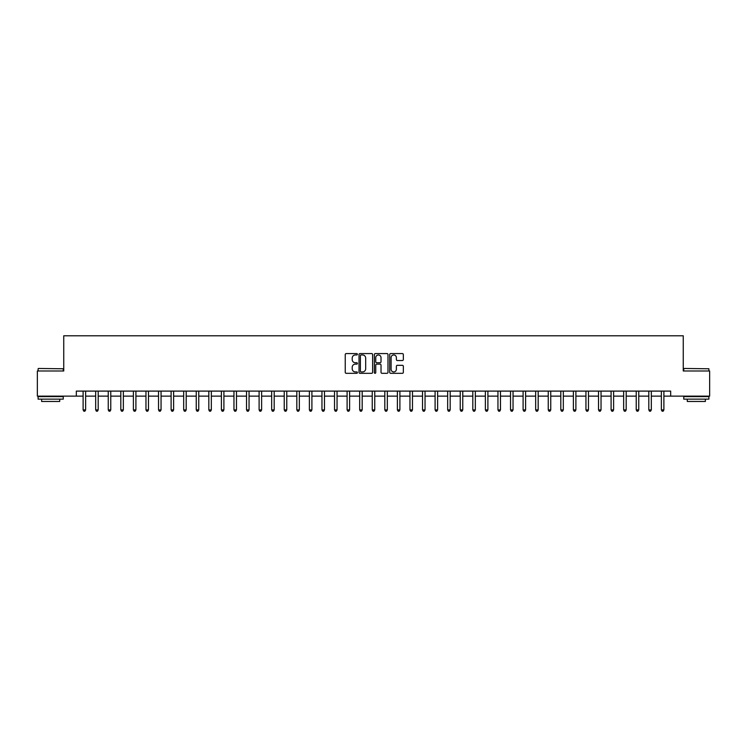 <?xml version="1.0" encoding="UTF-8"?>
<svg xmlns="http://www.w3.org/2000/svg" width="747" height="747" viewBox="0 0 747 747"><rect width="100%" height="100%" fill="white"/><g stroke="black" fill="none" stroke-linecap="round" stroke-linejoin="round"><path stroke-width="1.12" d="M357.411 354.265A0.691 0.691 0 0 0 356.721 353.574L346.235 353.574A0.99 0.99 0 0 0 345.245 354.554L345.245 372.323A0.99 0.99 0 0 0 346.235 373.313L356.721 373.313A0.691 0.691 0 0 0 357.411 372.622A0.691 0.691 0 0 0 356.721 371.931L355.357 371.931A3.156 3.156 0 0 1 352.201 368.775L352.201 367.291A3.156 3.156 0 0 1 355.357 364.134L356.721 364.134A0.691 0.691 0 0 0 357.411 363.444A0.691 0.691 0 0 0 356.721 362.753L355.357 362.753A3.156 3.156 0 0 1 352.201 359.596L352.201 358.112A3.156 3.156 0 0 1 355.357 354.956L356.721 354.956A0.691 0.691 0 0 0 357.411 354.265M402.353 360.53A0.99 0.99 0 0 0 403.333 359.54L403.333 354.554A0.99 0.99 0 0 0 402.353 353.574L390.7 353.574A0.99 0.99 0 0 0 389.71 354.554L389.71 372.323A0.99 0.99 0 0 0 390.7 373.313L402.353 373.313A0.99 0.99 0 0 0 403.333 372.323L403.333 366.31A0.99 0.99 0 0 0 402.353 365.32L397.367 365.32A0.99 0.99 0 0 0 396.377 366.31L396.377 369.289A2.643 2.643 0 0 1 393.734 371.931A2.643 2.643 0 0 1 391.092 369.289L391.092 357.598A2.643 2.643 0 0 1 393.734 354.956A2.643 2.643 0 0 1 396.377 357.598L396.377 359.54A0.99 0.99 0 0 0 397.367 360.53L402.353 360.53M76.325 396.125L37.35 396.125L37.35 370.988L63.747 370.988L63.747 335.786L683.253 335.786L683.253 370.988L709.65 370.988L709.65 396.125L670.675 396.125L670.675 391.101L76.325 391.101L76.325 396.125L83.113 396.125M372.632 354.554A0.99 0.99 0 0 0 371.651 353.574L359.998 353.574A0.99 0.99 0 0 0 359.018 354.554L359.018 372.323A0.99 0.99 0 0 0 359.998 373.313L371.651 373.313A0.99 0.99 0 0 0 372.632 372.323L372.632 354.554M375.349 353.574L387.002 353.574A0.99 0.99 0 0 1 387.982 354.554L387.982 372.323A0.99 0.99 0 0 1 387.002 373.313L382.016 373.313A0.99 0.99 0 0 1 381.026 372.323L381.026 365.124A0.99 0.99 0 0 0 380.036 364.134L376.731 364.134A0.99 0.99 0 0 0 375.75 365.124L375.75 372.622A0.691 0.691 0 0 1 375.059 373.313A0.691 0.691 0 0 1 374.368 372.622L374.368 354.554A0.99 0.99 0 0 1 375.349 353.574M85.625 396.125L95.681 396.125M98.193 396.125L108.25 396.125M110.761 396.125L120.818 396.125M123.339 396.125L133.396 396.125M135.907 396.125L145.964 396.125M148.476 396.125L158.532 396.125M161.053 396.125L171.11 396.125M173.621 396.125L183.678 396.125M186.19 396.125L196.246 396.125M198.758 396.125L208.824 396.125M211.336 396.125L221.392 396.125M223.904 396.125L233.96 396.125M236.472 396.125L246.529 396.125M249.05 396.125L259.106 396.125M261.618 396.125L271.675 396.125M274.186 396.125L284.243 396.125M286.764 396.125L296.82 396.125M299.332 396.125L309.389 396.125M311.901 396.125L321.957 396.125M324.469 396.125L334.525 396.125M337.046 396.125L347.103 396.125M349.615 396.125L359.671 396.125M362.183 396.125L372.239 396.125M374.761 396.125L384.817 396.125M387.329 396.125L397.385 396.125M399.897 396.125L409.954 396.125M412.475 396.125L422.531 396.125M425.043 396.125L435.099 396.125M437.611 396.125L447.668 396.125M450.18 396.125L460.236 396.125M462.757 396.125L472.814 396.125M475.325 396.125L485.382 396.125M487.894 396.125L497.95 396.125M500.471 396.125L510.528 396.125M513.04 396.125L523.096 396.125M525.608 396.125L535.664 396.125M538.176 396.125L548.242 396.125M550.754 396.125L560.81 396.125M563.322 396.125L573.379 396.125M575.89 396.125L585.947 396.125M588.468 396.125L598.524 396.125M601.036 396.125L611.093 396.125M613.604 396.125L623.661 396.125M626.182 396.125L636.239 396.125M638.75 396.125L648.807 396.125M651.319 396.125L661.375 396.125M663.887 396.125L670.675 396.125M361.09 354.956A0.691 0.691 0 0 0 360.399 355.647L360.399 371.24A0.691 0.691 0 0 0 361.09 371.931L362.519 371.931A3.156 3.156 0 0 0 365.675 368.775L365.675 358.112A3.156 3.156 0 0 0 362.519 354.956L361.09 354.956M381.026 357.645A2.643 2.643 0 0 0 378.384 355.002A2.643 2.643 0 0 0 375.75 357.645L375.75 361.763A0.99 0.99 0 0 0 376.731 362.753L380.036 362.753A0.99 0.99 0 0 0 381.026 361.763L381.026 357.645M85.746 391.101L85.7 391.223A1.008 1.008 0 0 0 85.625 391.605L85.625 409.907L83.113 409.907L83.113 391.605A1.008 1.008 0 0 0 83.038 391.223L82.982 391.101M85.625 409.907L84.869 411.214L83.86 411.214L83.113 409.907M98.315 391.101L98.268 391.223A1.008 1.008 0 0 0 98.193 391.605L98.193 409.907L95.681 409.907L95.681 391.605A1.008 1.008 0 0 0 95.607 391.223L95.56 391.101M98.193 409.907L97.437 411.214L96.438 411.214L95.681 409.907M110.892 391.101L110.836 391.223A1.008 1.008 0 0 0 110.761 391.605L110.761 409.907L108.25 409.907L108.25 391.605A1.008 1.008 0 0 0 108.175 391.223L108.128 391.101M110.761 409.907L110.014 411.214L109.006 411.214L108.25 409.907M123.46 391.101L123.404 391.223A1.008 1.008 0 0 0 123.339 391.605L123.339 409.907L120.818 409.907L120.818 391.605A1.008 1.008 0 0 0 120.753 391.223L120.697 391.101M123.339 409.907L122.583 411.214L121.574 411.214L120.818 409.907M136.029 391.101L135.982 391.223A1.008 1.008 0 0 0 135.907 391.605L135.907 409.907L133.396 409.907L133.396 391.605A1.008 1.008 0 0 0 133.321 391.223L133.265 391.101M135.907 409.907L135.151 411.214L134.143 411.214L133.396 409.907M38.405 368.467L63.243 368.775L38.405 368.467M50.675 399.141L38.106 399.141L38.106 396.629L63.243 396.629L63.243 399.141L50.675 399.141M59.723 399.141L59.723 401.456L41.627 401.456L41.627 399.141M684.056 368.467L708.894 368.775L684.056 368.467M696.325 399.141L683.757 399.141L683.757 396.629L708.894 396.629L708.894 399.141L696.325 399.141M705.373 399.141L705.373 401.456L687.277 401.456L687.277 399.141M148.606 391.101L148.55 391.223A1.008 1.008 0 0 0 148.476 391.605L148.476 409.907L145.964 409.907L145.964 391.605A1.008 1.008 0 0 0 145.889 391.223L145.842 391.101M148.476 409.907L147.719 411.214L146.72 411.214L145.964 409.907M161.175 391.101L161.119 391.223A1.008 1.008 0 0 0 161.053 391.605L161.053 409.907L158.532 409.907L158.532 391.605A1.008 1.008 0 0 0 158.467 391.223L158.411 391.101M161.053 409.907L160.297 411.214L159.288 411.214L158.532 409.907M173.743 391.101L173.696 391.223A1.008 1.008 0 0 0 173.621 391.605L173.621 409.907L171.11 409.907L171.11 391.605A1.008 1.008 0 0 0 171.035 391.223L170.979 391.101M173.621 409.907L172.865 411.214L171.857 411.214L171.11 409.907M186.311 391.101L186.264 391.223A1.008 1.008 0 0 0 186.19 391.605L186.19 409.907L183.678 409.907L183.678 391.605A1.008 1.008 0 0 0 183.603 391.223L183.557 391.101M186.19 409.907L185.433 411.214L184.434 411.214L183.678 409.907M198.889 391.101L198.833 391.223A1.008 1.008 0 0 0 198.758 391.605L198.758 409.907L196.246 409.907L196.246 391.605A1.008 1.008 0 0 0 196.172 391.223L196.125 391.101M198.758 409.907L198.011 411.214L197.003 411.214L196.246 409.907M211.457 391.101L211.41 391.223A1.008 1.008 0 0 0 211.336 391.605L211.336 409.907L208.824 409.907L208.824 391.605A1.008 1.008 0 0 0 208.749 391.223L208.693 391.101M211.336 409.907L210.579 411.214L209.571 411.214L208.824 409.907M224.025 391.101L223.979 391.223A1.008 1.008 0 0 0 223.904 391.605L223.904 409.907L221.392 409.907L221.392 391.605A1.008 1.008 0 0 0 221.317 391.223L221.271 391.101M223.904 409.907L223.148 411.214L222.148 411.214L221.392 409.907M236.603 391.101L236.547 391.223A1.008 1.008 0 0 0 236.472 391.605L236.472 409.907L233.96 409.907L233.96 391.605A1.008 1.008 0 0 0 233.886 391.223L233.839 391.101M236.472 409.907L235.725 411.214L234.717 411.214L233.96 409.907M249.171 391.101L249.115 391.223A1.008 1.008 0 0 0 249.05 391.605L249.05 409.907L246.529 409.907L246.529 391.605A1.008 1.008 0 0 0 246.463 391.223L246.407 391.101M249.05 409.907L248.293 411.214L247.285 411.214L246.529 409.907M261.739 391.101L261.693 391.223A1.008 1.008 0 0 0 261.618 391.605L261.618 409.907L259.106 409.907L259.106 391.605A1.008 1.008 0 0 0 259.032 391.223L258.976 391.101M261.618 409.907L260.862 411.214L259.853 411.214L259.106 409.907M274.317 391.101L274.261 391.223A1.008 1.008 0 0 0 274.186 391.605L274.186 409.907L271.675 409.907L271.675 391.605A1.008 1.008 0 0 0 271.6 391.223L271.553 391.101M274.186 409.907L273.43 411.214L272.431 411.214L271.675 409.907M286.885 391.101L286.829 391.223A1.008 1.008 0 0 0 286.764 391.605L286.764 409.907L284.243 409.907L284.243 391.605A1.008 1.008 0 0 0 284.177 391.223L284.121 391.101M286.764 409.907L286.008 411.214L284.999 411.214L284.243 409.907M299.454 391.101L299.407 391.223A1.008 1.008 0 0 0 299.332 391.605L299.332 409.907L296.82 409.907L296.82 391.605A1.008 1.008 0 0 0 296.746 391.223L296.69 391.101M299.332 409.907L298.576 411.214L297.567 411.214L296.82 409.907M312.022 391.101L311.975 391.223A1.008 1.008 0 0 0 311.901 391.605L311.901 409.907L309.389 409.907L309.389 391.605A1.008 1.008 0 0 0 309.314 391.223L309.267 391.101M311.901 409.907L311.144 411.214L310.145 411.214L309.389 409.907M324.6 391.101L324.543 391.223A1.008 1.008 0 0 0 324.469 391.605L324.469 409.907L321.957 409.907L321.957 391.605A1.008 1.008 0 0 0 321.882 391.223L321.836 391.101M324.469 409.907L323.722 411.214L322.713 411.214L321.957 409.907M337.168 391.101L337.121 391.223A1.008 1.008 0 0 0 337.046 391.605L337.046 409.907L334.525 409.907L334.525 391.605A1.008 1.008 0 0 0 334.46 391.223L334.404 391.101M337.046 409.907L336.29 411.214L335.282 411.214L334.525 409.907M349.736 391.101L349.689 391.223A1.008 1.008 0 0 0 349.615 391.605L349.615 409.907L347.103 409.907L347.103 391.605A1.008 1.008 0 0 0 347.028 391.223L346.972 391.101M349.615 409.907L348.858 411.214L347.859 411.214L347.103 409.907M362.314 391.101L362.258 391.223A1.008 1.008 0 0 0 362.183 391.605L362.183 409.907L359.671 409.907L359.671 391.605A1.008 1.008 0 0 0 359.596 391.223L359.55 391.101M362.183 409.907L361.436 411.214L360.428 411.214L359.671 409.907M374.882 391.101L374.826 391.223A1.008 1.008 0 0 0 374.761 391.605L374.761 409.907L372.239 409.907L372.239 391.605A1.008 1.008 0 0 0 372.174 391.223L372.118 391.101M374.761 409.907L374.004 411.214L372.996 411.214L372.239 409.907M387.45 391.101L387.404 391.223A1.008 1.008 0 0 0 387.329 391.605L387.329 409.907L384.817 409.907L384.817 391.605A1.008 1.008 0 0 0 384.742 391.223L384.686 391.101M387.329 409.907L386.572 411.214L385.564 411.214L384.817 409.907M400.028 391.101L399.972 391.223A1.008 1.008 0 0 0 399.897 391.605L399.897 409.907L397.385 409.907L397.385 391.605A1.008 1.008 0 0 0 397.311 391.223L397.264 391.101M399.897 409.907L399.141 411.214L398.142 411.214L397.385 409.907M412.596 391.101L412.54 391.223A1.008 1.008 0 0 0 412.475 391.605L412.475 409.907L409.954 409.907L409.954 391.605A1.008 1.008 0 0 0 409.879 391.223L409.832 391.101M412.475 409.907L411.718 411.214L410.71 411.214L409.954 409.907M425.164 391.101L425.118 391.223A1.008 1.008 0 0 0 425.043 391.605L425.043 409.907L422.531 409.907L422.531 391.605A1.008 1.008 0 0 0 422.457 391.223L422.4 391.101M425.043 409.907L424.287 411.214L423.278 411.214L422.531 409.907M437.733 391.101L437.686 391.223A1.008 1.008 0 0 0 437.611 391.605L437.611 409.907L435.099 409.907L435.099 391.605A1.008 1.008 0 0 0 435.025 391.223L434.978 391.101M437.611 409.907L436.855 411.214L435.856 411.214L435.099 409.907M450.31 391.101L450.254 391.223A1.008 1.008 0 0 0 450.18 391.605L450.18 409.907L447.668 409.907L447.668 391.605A1.008 1.008 0 0 0 447.593 391.223L447.546 391.101M450.18 409.907L449.433 411.214L448.424 411.214L447.668 409.907M462.879 391.101L462.823 391.223A1.008 1.008 0 0 0 462.757 391.605L462.757 409.907L460.236 409.907L460.236 391.605A1.008 1.008 0 0 0 460.171 391.223L460.115 391.101M462.757 409.907L462.001 411.214L460.992 411.214L460.236 409.907M475.447 391.101L475.4 391.223A1.008 1.008 0 0 0 475.325 391.605L475.325 409.907L472.814 409.907L472.814 391.605A1.008 1.008 0 0 0 472.739 391.223L472.683 391.101M475.325 409.907L474.569 411.214L473.57 411.214L472.814 409.907M488.024 391.101L487.968 391.223A1.008 1.008 0 0 0 487.894 391.605L487.894 409.907L485.382 409.907L485.382 391.605A1.008 1.008 0 0 0 485.307 391.223L485.261 391.101M487.894 409.907L487.147 411.214L486.138 411.214L485.382 409.907M500.593 391.101L500.537 391.223A1.008 1.008 0 0 0 500.471 391.605L500.471 409.907L497.95 409.907L497.95 391.605A1.008 1.008 0 0 0 497.885 391.223L497.829 391.101M500.471 409.907L499.715 411.214L498.707 411.214L497.95 409.907M513.161 391.101L513.114 391.223A1.008 1.008 0 0 0 513.04 391.605L513.04 409.907L510.528 409.907L510.528 391.605A1.008 1.008 0 0 0 510.453 391.223L510.397 391.101M513.04 409.907L512.283 411.214L511.275 411.214L510.528 409.907M525.729 391.101L525.683 391.223A1.008 1.008 0 0 0 525.608 391.605L525.608 409.907L523.096 409.907L523.096 391.605A1.008 1.008 0 0 0 523.021 391.223L522.975 391.101M525.608 409.907L524.852 411.214L523.852 411.214L523.096 409.907M538.307 391.101L538.251 391.223A1.008 1.008 0 0 0 538.176 391.605L538.176 409.907L535.664 409.907L535.664 391.605A1.008 1.008 0 0 0 535.59 391.223L535.543 391.101M538.176 409.907L537.429 411.214L536.421 411.214L535.664 409.907M550.875 391.101L550.828 391.223A1.008 1.008 0 0 0 550.754 391.605L550.754 409.907L548.242 409.907L548.242 391.605A1.008 1.008 0 0 0 548.167 391.223L548.111 391.101M550.754 409.907L549.997 411.214L548.989 411.214L548.242 409.907M563.443 391.101L563.397 391.223A1.008 1.008 0 0 0 563.322 391.605L563.322 409.907L560.81 409.907L560.81 391.605A1.008 1.008 0 0 0 560.736 391.223L560.689 391.101M563.322 409.907L562.566 411.214L561.567 411.214L560.81 409.907M576.021 391.101L575.965 391.223A1.008 1.008 0 0 0 575.89 391.605L575.89 409.907L573.379 409.907L573.379 391.605A1.008 1.008 0 0 0 573.304 391.223L573.257 391.101M575.89 409.907L575.143 411.214L574.135 411.214L573.379 409.907M588.589 391.101L588.533 391.223A1.008 1.008 0 0 0 588.468 391.605L588.468 409.907L585.947 409.907L585.947 391.605A1.008 1.008 0 0 0 585.881 391.223L585.825 391.101M588.468 409.907L587.712 411.214L586.703 411.214L585.947 409.907M601.158 391.101L601.111 391.223A1.008 1.008 0 0 0 601.036 391.605L601.036 409.907L598.524 409.907L598.524 391.605A1.008 1.008 0 0 0 598.45 391.223L598.394 391.101M601.036 409.907L600.28 411.214L599.281 411.214L598.524 409.907M613.735 391.101L613.679 391.223A1.008 1.008 0 0 0 613.604 391.605L613.604 409.907L611.093 409.907L611.093 391.605A1.008 1.008 0 0 0 611.018 391.223L610.971 391.101M613.604 409.907L612.857 411.214L611.849 411.214L611.093 409.907M626.303 391.101L626.247 391.223A1.008 1.008 0 0 0 626.182 391.605L626.182 409.907L623.661 409.907L623.661 391.605A1.008 1.008 0 0 0 623.596 391.223L623.54 391.101M626.182 409.907L625.426 411.214L624.417 411.214L623.661 409.907M638.872 391.101L638.825 391.223A1.008 1.008 0 0 0 638.75 391.605L638.75 409.907L636.239 409.907L636.239 391.605A1.008 1.008 0 0 0 636.164 391.223L636.108 391.101M638.75 409.907L637.994 411.214L636.986 411.214L636.239 409.907M651.44 391.101L651.393 391.223A1.008 1.008 0 0 0 651.319 391.605L651.319 409.907L648.807 409.907L648.807 391.605A1.008 1.008 0 0 0 648.732 391.223L648.685 391.101M651.319 409.907L650.562 411.214L649.563 411.214L648.807 409.907M664.018 391.101L663.962 391.223A1.008 1.008 0 0 0 663.887 391.605L663.887 409.907L661.375 409.907L661.375 391.605A1.008 1.008 0 0 0 661.3 391.223L661.254 391.101M663.887 409.907L663.14 411.214L662.131 411.214L661.375 409.907M38.106 370.988L38.106 368.775M43.84 396.629L43.84 396.125M57.51 396.629L57.51 396.125M63.243 370.988L63.243 368.775M683.757 370.988L683.757 368.775M689.49 396.629L689.49 396.125M703.16 396.629L703.16 396.125M708.894 370.988L708.894 368.775"/></g></svg>
